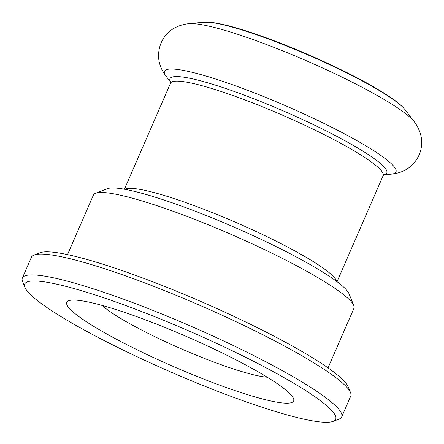 <?xml version="1.0" encoding="UTF-8"?>
<svg xmlns="http://www.w3.org/2000/svg" width="444" height="444" viewBox="0 0 444 444"><rect width="100%" height="100%" fill="white"/><g stroke="black" fill="none" stroke-linecap="round" stroke-linejoin="round"><path stroke-width="0.67" d="M353.768 305.5L348.995 293.7A132.873 17.588 -156.5 0 0 234.315 227.217A132.873 17.588 -156.5 0 0 107.476 188.683L95.588 193.24A142.036 18.803 23.5 0 1 107.442 192.885A142.036 18.803 23.5 0 1 249.284 242.507A142.036 18.803 23.5 0 1 353.768 305.5A142.036 18.803 23.5 0 1 353.935 308.314L328.033 367.882M333.094 421.373L339.038 419.097A174.109 23.049 -156.5 0 0 341.697 416.894A174.109 23.049 -156.5 0 0 223.837 341.053A174.109 23.049 -156.5 0 0 39.544 275.402A174.109 23.049 -156.5 0 0 22.355 278.038A174.109 23.049 -156.5 0 0 22.561 281.485L24.942 287.385A169.53 22.444 23.5 0 1 189.166 331.052A169.53 22.444 23.5 0 1 333.094 421.373A169.53 22.444 23.5 0 1 318.947 421.8A169.53 22.444 23.5 0 1 149.656 362.576A169.53 22.444 23.5 0 1 24.942 287.385M22.355 278.038L31.413 257.215A174.109 23.049 23.5 0 1 34.066 255.017A174.109 23.049 23.5 0 1 48.596 254.579A174.109 23.049 23.5 0 1 222.466 315.401A174.109 23.049 23.5 0 1 350.549 392.624A174.109 23.049 23.5 0 1 350.749 396.07L341.697 416.894M78.977 300.427A123.71 16.378 -156.5 0 0 71.351 300.166A123.71 16.378 -156.5 0 0 173.687 366.65A123.71 16.378 -156.5 0 0 292.096 396.148A123.71 16.378 -156.5 0 0 196.947 341.12A123.71 16.378 -156.5 0 0 78.977 300.427M350.549 392.624L348.163 386.724A169.53 22.444 -156.5 0 0 201.842 301.898A169.53 22.444 -156.5 0 0 40.01 252.736L34.066 255.017M67.521 254.606L93.418 195.038A142.036 18.803 23.5 0 1 95.588 193.24M102.142 305.433A96.22 12.737 -156.5 0 0 181.407 348.884A96.22 12.737 -156.5 0 0 267.249 377.222M336.608 281.363A115.923 15.346 -156.5 0 0 253.13 230.131A115.923 15.346 -156.5 0 0 135.331 188.7A115.923 15.346 -156.5 0 0 124.947 189.333M383.91 174.72L383.133 175.669A115.923 15.346 -156.5 0 0 304.662 125.175A115.923 15.346 -156.5 0 0 181.962 81.468A115.923 15.346 -156.5 0 0 170.518 83.222L124.42 189.238M383.76 174.819A118.209 15.651 -156.5 0 0 316.422 126.074A118.209 15.651 -156.5 0 0 181.652 76.912A118.209 15.651 -156.5 0 0 170.707 82.184M210.828 22.439A112.715 14.924 -156.5 0 0 203.879 22.2L211.844 22.444C222.511 23.787 237.618 27.833 257.159 34.588C283.405 43.756 310.323 54.951 337.912 68.182C361.71 79.704 380.003 89.949 392.801 98.929C398.396 102.853 402.464 106.421 405.006 109.651A112.715 14.924 -156.5 0 0 318.315 59.513A112.715 14.924 -156.5 0 0 210.828 22.439M405.006 109.651L414.147 121.606A126.229 16.711 -156.5 0 0 317.055 65.462A126.229 16.711 -156.5 0 0 196.681 23.937A126.229 16.711 -156.5 0 0 188.905 23.671L203.879 22.2M383.671 174.892L391.303 174.148A126.229 16.711 -156.5 0 0 323.365 123.116A126.229 16.711 -156.5 0 0 176.923 69.386A126.229 16.711 -156.5 0 0 166.062 76.207C158.136 65.773 156.488 54.64 161.117 42.802C163.037 38.467 165.734 34.793 169.203 31.785C173.432 27.756 181.152 24.37 188.905 23.671M383.133 175.669L337.035 281.685M170.685 82.001L170.518 83.222M391.303 174.148C404.334 172.827 413.603 166.439 419.108 154.978C420.962 150.616 421.811 146.143 421.645 141.547C421.706 135.709 418.92 127.755 414.147 121.606M170.712 82.295L166.062 76.207"/></g></svg>
